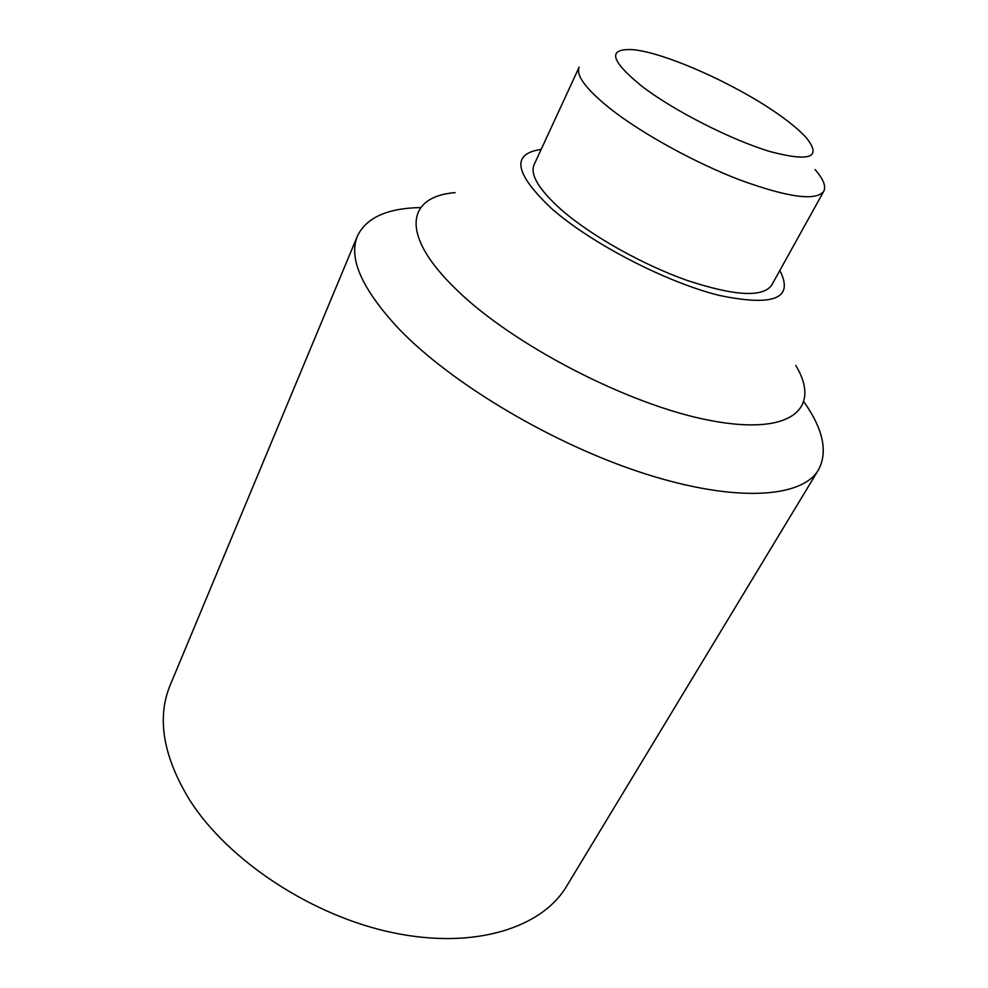<?xml version="1.0" encoding="UTF-8"?>
<svg xmlns="http://www.w3.org/2000/svg" width="988" height="988" viewBox="0 0 988 988"><rect width="100%" height="100%" fill="white"/><g stroke="black" fill="none" stroke-linecap="round" stroke-linejoin="round"><path stroke-width="1.48" d="M804.034 402.005C823.214 429.237 828.03 451.837 818.484 469.819L566.606 886.248C541.844 928.028 474.401 949.678 393.15 932.771C312.01 915.95 228.463 860.82 189.869 800.379C163.106 756.549 156.549 718.128 170.195 685.141L357.483 235.934C366.363 217.619 387.444 208.159 420.727 207.554M818.484 469.819C802.12 498.063 735.48 502.83 644.312 473.548C553.292 444.39 451.257 383.616 398.646 328.621C361.904 289.027 348.184 258.127 357.483 235.934M795.797 365.486C821.633 408.192 791.907 436.14 710.323 420.505C629.171 405.315 511.858 344.553 455.468 288.694C399.535 234.514 406.686 196.476 455.085 192.623M779.816 270.502C794.241 298.524 773.975 306.811 719.042 295.363C665.714 282.049 591.083 243.344 551.761 208.715C514.464 173.456 510.932 153.683 541.152 149.423M610.016 108.519C586.032 89.204 575.732 75.409 579.141 67.172L534.1 164.712C529.864 174.74 539.053 189.844 561.641 210.012C591.429 235.959 642.941 264.908 687.648 280.592C734.763 296.042 762.773 297.586 771.653 285.223L823.77 191.277C816.174 201.231 788.436 197.551 740.568 180.211C695.046 162.872 641.62 133.442 610.016 108.519M642.015 86.364C610.139 60.404 607.138 48.19 633.036 49.696C666.073 52.623 739.963 86.178 781.73 116.695C792.253 124.29 800.354 131.219 806.023 137.456C822.251 157.388 810.444 162.131 770.578 151.707C731.725 140.185 674.001 110.841 642.015 86.364M815.088 169.603C823.35 179.063 826.252 186.287 823.77 191.277"/></g></svg>
